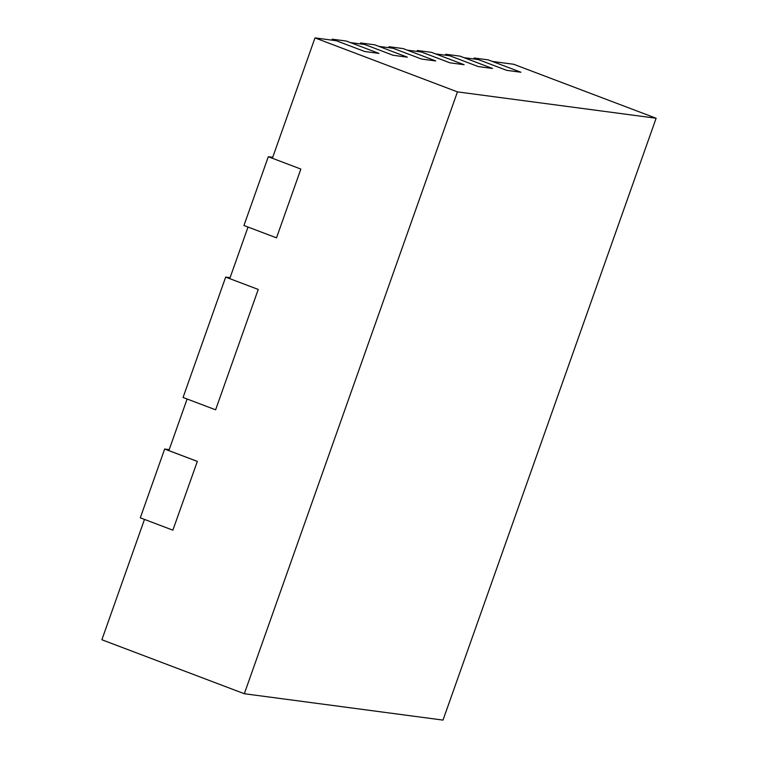 <?xml version="1.0" encoding="UTF-8"?>
<svg xmlns="http://www.w3.org/2000/svg" width="758" height="758" viewBox="0 0 758 758"><rect width="100%" height="100%" fill="white"/><g stroke="black" fill="none" stroke-linecap="round" stroke-linejoin="round"><path stroke-width="1.14" d="M656.125 118.248L513.687 64.269L492.397 61.436L520.888 72.237L506.695 70.352L520.888 72.237L488.323 59.901L474.129 58.015L506.695 70.352L478.203 59.56L464.01 57.674L492.501 68.466L478.307 66.59L492.501 68.466L459.945 56.13L445.751 54.244L478.307 66.59L449.816 55.789L435.632 53.903L464.114 64.705L431.558 52.368L417.364 50.483L449.93 62.819L464.114 64.705L449.93 62.819L421.439 52.027L407.245 50.142L435.736 60.934L421.543 59.058L435.736 60.934L403.171 48.597L388.987 46.712L421.543 59.058L393.051 48.256L378.858 46.371L407.349 57.172L393.156 55.287L407.349 57.172L374.793 44.836L360.6 42.95L393.156 55.287L364.674 44.495L350.48 42.609L378.972 53.401L364.778 51.525L378.972 53.401L346.406 41.065L332.212 39.179L364.778 51.525L336.287 40.724L314.996 37.9L457.444 91.879L244.313 693.731L443.004 720.1L656.125 118.248L457.444 91.879M417.364 50.483L417.033 51.44L417.364 50.483L431.558 52.368M332.212 39.179L331.881 40.136L332.212 39.179L346.406 41.065M445.751 54.244L445.41 55.201L445.751 54.244L459.945 56.13M388.987 46.712L388.646 47.669L388.987 46.712L403.171 48.597M360.6 42.95L360.258 43.907L360.6 42.95L374.793 44.836M474.129 58.015L473.797 58.972L474.129 58.015L488.323 59.901M314.996 37.9L272.378 158.27L300.86 169.062L268.304 156.726L272.709 157.313L268.304 156.726L243.943 225.514L276.509 237.851L300.86 169.062L276.509 237.851L248.018 227.049L229.75 278.641L258.241 289.442L215.613 409.813L258.241 289.442L225.676 277.096L183.057 397.467L215.613 409.813L187.122 399.011L168.854 450.603L197.345 461.395L172.862 530.164L197.345 461.395M225.676 277.096L230.091 277.684L225.676 277.096L183.057 397.467M197.213 461.376L164.657 449.039L169.195 449.646L164.657 449.039L140.296 517.828L172.862 530.164M244.313 693.731L101.875 639.752L144.484 519.41M268.304 156.726L243.943 225.514M164.657 449.039L140.296 517.828"/></g></svg>
